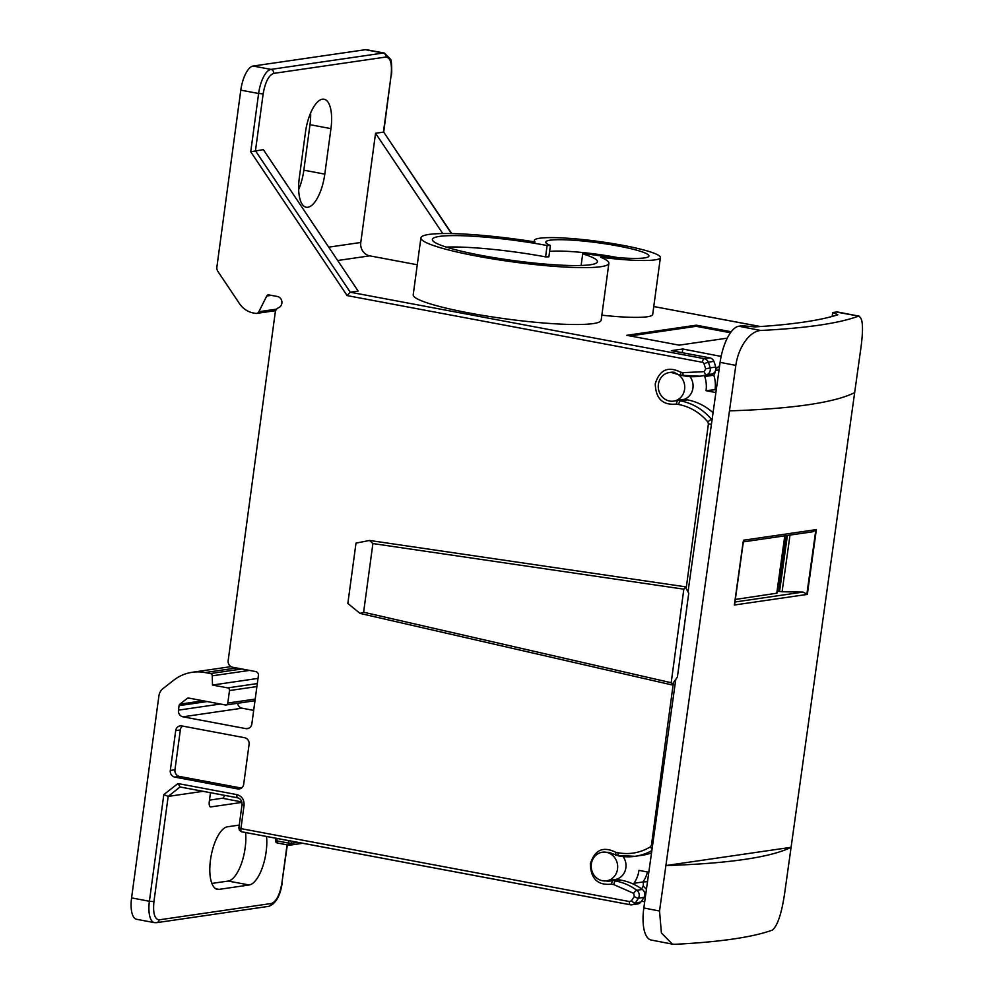 <?xml version="1.0" encoding="UTF-8"?>
<svg xmlns="http://www.w3.org/2000/svg" width="994" height="994" viewBox="0 0 994 994"><rect width="100%" height="100%" fill="white"/><g stroke="black" fill="none" stroke-linecap="round" stroke-linejoin="round"><path stroke-width="1.49" d="M275.649 840.34L276.817 840.874L277.438 843.011L288.745 845.136M275.611 840.551A2.311 2.125 114.3 0 0 276.792 842.85L277.438 843.011M239.765 830.4A3.467 0.646 -33.8 0 1 239.43 830.338L238.871 827.94L240.921 828.611A3.467 1.342 100.6 0 0 241.666 831.816A3.467 1.342 100.6 0 0 241.853 831.816L630.407 904.764A5.778 5.293 -98.3 0 0 635.203 902.95A38.17 34.889 -98.3 0 0 638.446 898.191A5.778 5.293 -98.3 0 0 636.806 890.289A57.826 52.868 -98.3 0 0 615.659 880.995L612.515 880.411L618.082 879.603L621.225 880.187L615.659 880.995A3.467 1.342 -79.4 0 0 613.807 884.61L611.409 884.163L612.515 880.411L610.067 881.032A14.463 13.22 81.7 0 1 606.054 880.945A14.463 13.22 81.7 0 1 605.843 880.908M290.111 843.272A2.311 0.857 94.9 0 1 289.08 845.211A2.311 0.857 94.9 0 1 288.968 845.186L288.359 843.036L291.379 843.297L288.968 845.186L277.326 843.011M689.998 376.627A14.463 13.22 81.7 0 1 684.381 399.29L687.525 399.886L680.567 400.893L677.423 400.309L684.381 399.29M669.583 401.042A14.463 13.22 -98.3 0 0 673.584 401.129A14.463 13.22 -98.3 0 0 684.742 387.101A14.463 13.22 -98.3 0 0 673.423 372.601A14.463 13.22 -98.3 0 0 669.422 372.514A14.463 13.22 -98.3 0 0 658.252 386.542A14.463 13.22 -98.3 0 0 669.583 401.042M677.212 400.383A14.463 13.22 81.7 0 1 674.976 400.93L673.584 401.129M683.835 589.181L671.186 682.729L671.807 684.866L677.411 677.063L688.743 593.219L685.177 586.771L369.532 540.45L372.899 543.556L683.835 589.181L685.537 587.081M369.532 540.45L356.001 543.122L347.85 603.445L360.064 613.422L671.646 684.854M266.541 836.488A31.808 12.301 -79.4 0 1 249.146 884.983L219.003 889.381A31.808 12.301 -79.4 0 1 217.363 889.344A31.808 12.301 -79.4 0 1 210.48 859.947A31.808 12.301 -79.4 0 1 227.464 826.797L239.256 825.082M608.875 263.286L601.184 320.167A94.84 11.493 -172.3 0 1 469.18 312.998A94.84 11.493 -172.3 0 1 413.218 294.758L420.909 237.877A94.84 11.493 -172.3 0 1 535.033 241.94A63.616 7.704 -172.3 0 1 534.312 240.536A63.616 7.704 -172.3 0 1 598.376 241.418A63.616 7.704 -172.3 0 1 660.389 257.57A63.616 7.704 -172.3 0 1 600.662 257.26A94.84 11.493 -172.3 0 1 608.875 263.286A94.84 11.493 -172.3 0 1 476.871 256.117A94.84 11.493 -172.3 0 1 420.909 237.877M686.183 588.324L708.411 423.879L707.865 421.953C699.875 412.585 690.159 406.77 678.716 404.508L676.318 404.061C662.725 405.453 655.705 398.693 655.257 383.771C659.618 369.756 668.08 365.904 680.629 372.203L683.027 372.651A3.467 1.342 100.6 0 0 683.773 375.856A3.467 1.342 100.6 0 0 683.959 375.869A57.826 52.868 -98.3 0 0 699.975 376.204L705.541 375.397A57.826 52.868 -98.3 0 0 712.077 373.98A5.778 5.293 -98.3 0 0 715.705 367.059A38.17 34.889 -98.3 0 0 713.878 361.356A5.778 5.293 -98.3 0 0 709.803 357.865L671.385 350.658L682.741 348.993L721.135 356.436M720.041 356.001L721.259 355.877M672.379 944.126L651.157 940.026A34.691 13.394 -79.1 0 1 643.826 907.982L659.531 911.013L661.408 932.956L672.379 944.126L674.938 944.3A711.282 87.509 8 0 0 733.075 939.032A711.282 87.509 8 0 0 772.301 930.111C777.519 925.986 781.669 913.548 784.726 892.786L791.087 847.31A711.282 87.509 -172 0 1 744.208 859.462A711.282 87.509 -172 0 1 665.893 865.55L735.821 365.394C738.293 347.515 749.439 331.176 760.758 330.468L738.79 326.231A34.691 13.394 -79.1 0 0 720.103 362.363L735.821 365.394M617.92 257.632A52.048 6.299 7.7 0 0 616.678 257.396A52.048 6.299 7.7 0 0 549.595 251.445M618.218 246.015A52.048 6.299 -172.3 0 1 648.92 256.03A52.048 6.299 -172.3 0 1 585.988 253.743L582.695 253.805A83.272 10.089 -172.3 0 1 597.419 261.733A83.272 10.089 -172.3 0 1 513.538 260.577A83.272 10.089 -172.3 0 1 432.378 239.417A83.272 10.089 -172.3 0 1 547.122 245.506L550.403 245.443A52.048 6.299 -172.3 0 1 545.768 242.076A52.048 6.299 -172.3 0 1 618.218 246.015M613.099 880.324A14.463 13.22 81.7 0 1 611.621 880.137A14.463 13.22 81.7 0 1 611.459 880.1M602.352 852.218A14.463 13.22 -98.3 0 0 591.194 866.234A14.463 13.22 -98.3 0 0 602.513 880.734A14.463 13.22 -98.3 0 0 606.514 880.821A14.463 13.22 -98.3 0 0 617.684 866.793A14.463 13.22 -98.3 0 0 606.352 852.293A14.463 13.22 -98.3 0 0 602.352 852.218L608.85 852.355L618.69 855.909M623.126 856.579A14.463 13.22 81.7 0 1 614.864 879.603L606.514 880.821M641.49 901.21L644.684 901.806M181.703 725.918L244.611 737.722A5.778 5.293 81.7 0 1 249.084 744.394L243.692 784.216A5.778 5.293 81.7 0 1 237.69 788.925L174.782 777.109A5.778 5.293 81.7 0 1 170.309 770.437L175.702 730.627A5.778 5.293 81.7 0 1 181.703 725.918M182.585 726.08A5.778 5.293 -98.3 0 0 180.336 729.944L175.702 730.627M170.309 770.437L174.956 769.766L180.336 729.944M174.956 769.766A5.778 5.293 -98.3 0 0 179.429 776.438L174.782 777.109M241.443 788.08L179.429 776.438M365.357 49.7L383.175 53.042A23.135 8.946 -79.4 0 1 384.367 53.067L366.55 49.725A23.135 8.946 -79.4 0 0 365.357 49.7L253.147 66.039A23.135 8.946 -79.4 0 0 240.797 90.143L216.878 267.063A5.778 5.293 81.7 0 0 217.872 271.374L239.43 303.543A23.135 21.147 81.7 0 0 253.358 312.986L255.595 313.408A3.467 3.168 81.7 0 0 258.85 311.718L266.727 296.038A2.311 2.112 81.7 0 1 268.902 294.907L277.388 296.498A5.778 5.293 81.7 0 1 281.861 303.17L281.849 303.307A5.778 5.293 81.7 0 1 278.556 307.742A5.778 5.293 81.7 0 0 275.276 312.178L228.173 660.563A5.778 5.293 81.7 0 0 232.646 667.235L255.707 671.571A3.467 3.168 81.7 0 1 258.39 675.572L251.855 723.918A5.778 5.293 81.7 0 1 245.841 728.627L182.933 716.811A5.778 5.293 81.7 0 1 178.473 710.138L220.457 704.025M298.647 189.568A31.808 12.301 100.6 0 0 303.841 170.185L309.991 124.685A31.808 12.301 100.6 0 0 310.637 112.956M683.027 372.651L704.224 371.644L705.678 368.873L704.025 363.692A2.311 2.112 -98.3 0 0 702.385 362.288L347.117 295.591L250.737 151.796L263.348 149.622L358.163 291.08L350.273 292.224L255.458 150.765L263.149 93.883C265.224 82.129 268.728 75.296 273.648 73.394L385.858 57.043C390.456 57.565 392.22 63.628 391.127 75.246L383.435 132.127L375.558 133.271L442.765 233.54M347.117 295.591L350.273 292.224L704.237 358.672L709.803 357.865M680.629 372.203L680.803 375.272L683.611 375.807M674.814 372.402A14.463 13.22 81.7 0 0 670.813 372.315L680.803 375.272M676.318 404.061L677.423 400.309L674.976 400.93M611.409 884.163C597.816 885.567 590.796 878.795 590.337 863.873C594.698 849.87 603.159 846.006 615.721 852.305L618.106 852.765C629.587 854.803 640.36 852.827 650.411 846.851A3.467 1.305 58.7 0 0 652.064 849.05M615.721 852.305L615.895 855.374M287.067 844.838L281.911 882.995C279.836 894.762 276.344 901.583 271.412 903.484L159.202 919.835C154.604 919.313 152.852 913.25 153.933 901.645L149.398 901.26L163.824 794.604L177.951 783.545L180.187 786.999L237.504 797.76M177.951 783.545L236.92 794.616A3.467 1.342 100.6 0 0 237.665 797.822L180.001 786.987L168.172 796.405L163.824 794.604M211.871 883.43L228.185 881.044A31.808 12.301 100.6 0 0 245.568 832.55M209.485 800.133L222.333 798.257A5.778 2.236 100.6 0 0 224.632 795.374M258.005 678.405L212.492 685.04L212.256 675.833A2.311 2.112 81.7 0 0 210.442 673.572L205.05 672.553A46.258 42.295 -98.3 0 0 192.227 672.279A46.258 42.295 -98.3 0 0 173.59 680.318L163.028 688.581A11.568 10.574 81.7 0 0 158.878 696.048L131.581 897.905A23.135 8.946 -79.4 0 0 136.588 919.288L154.405 922.643A23.135 8.946 -79.4 0 1 149.398 901.26L131.581 897.905M189.22 698.161L187.17 698.459A2.311 2.112 81.7 0 1 188.748 698.074L225.389 704.957A2.311 2.112 81.7 0 0 227.8 703.069L229.49 690.557L256.899 686.568M253.681 710.387L242.064 708.2L182.933 716.811M305.456 132.326A31.808 12.301 -79.4 0 1 324.069 99.214A31.808 12.301 -79.4 0 1 330.952 128.624L324.802 174.124A31.808 12.301 -79.4 0 1 306.189 207.237A31.808 12.301 -79.4 0 1 299.306 177.839L305.456 132.326M417.281 264.764L369.731 255.843A11.568 10.574 81.7 0 1 360.785 242.486L375.558 133.271M727.297 338.146L679.163 345.154L626.754 335.313L696.309 325.187L731.249 331.748M660.389 257.57L652.698 314.464A63.616 7.704 -172.3 0 1 601.855 315.185M713.058 412.746A57.826 52.868 -98.3 0 0 687.525 399.886M688.022 591.852L720.103 362.363M837.669 314.849L837.843 314.8A711.282 87.509 -172 0 1 754.781 326.902L742.257 325.721L738.79 326.231M360.064 613.422L363.618 612.229L372.899 543.556M203.062 791.323L168.172 796.405L153.933 901.645M241.94 802.394L210.84 806.917A5.778 2.236 -79.4 0 1 210.542 806.917A5.778 2.236 -79.4 0 1 209.287 801.574L210.48 792.715M237.591 703.28A5.778 5.293 -98.3 0 0 242.064 708.2M451.438 233.578L383.709 132.115L451.723 233.578M730.491 332.766L696.148 326.318L696.309 325.187M696.148 326.318L630.097 335.947M682.741 348.993L682.244 352.696M719.644 365.668L715.879 368.886M715.891 392.555A9.257 8.461 81.7 0 1 715.469 392.493L706.038 390.667L716.301 389.586M705.417 375.409A6.15 5.629 81.7 0 1 704.758 376.515A28.913 26.44 81.7 0 1 706.038 390.667M643.826 907.982L675.771 679.436M659.531 911.013L665.893 865.55L791.087 847.31L861.015 347.154C863.687 326.827 862.73 316.539 858.12 316.291A711.282 87.509 -172 0 1 760.758 330.468M187.17 698.459L179.902 704.15L203.099 700.77M207.224 701.54L179.069 705.641L178.473 710.138M859.201 316.179L836.153 312.041L832.674 312.551L837.706 314.576M729.459 410.857A711.282 87.509 8 0 0 854.654 392.63M212.492 685.04L227.701 687.885A2.311 2.112 81.7 0 1 229.49 690.557M179.069 705.641A2.311 2.112 81.7 0 1 179.902 704.15M550.403 245.443L548.874 256.812L545.582 256.874L547.122 245.506M545.582 256.874A83.272 10.089 7.7 0 0 446.269 247.096M581.987 265.448A83.272 10.089 7.7 0 0 581.167 265.187L582.695 253.805M715.034 371.644A6.15 5.629 81.7 0 1 713.804 375.198A28.913 26.44 81.7 0 1 715.084 389.35M704.758 376.515L713.804 375.198M859.077 316.154L837.967 312.079A34.691 13.394 100.9 0 0 836.153 312.041M743.35 541.867L812.819 531.753L816.372 529.603L807.314 594.4L734.342 605.023L743.201 541.643M734.342 605.023L734.603 603.184M807.314 594.4L803.04 592.076L782.092 591.765L790.006 535.07M832.127 316.452L832.674 312.551M787.385 535.455L779.557 591.467L778.774 591.318L786.304 535.604M777.171 591.554L778.774 591.318M735.299 599.469L776.761 593.207M779.557 591.467L782.092 591.765M618.106 852.765A3.467 1.342 100.6 0 0 618.864 855.971A3.467 1.342 100.6 0 0 619.038 855.971A57.826 52.868 -98.3 0 0 635.067 856.306L642.025 855.3A57.826 52.868 -98.3 0 0 651.517 852.914M648.821 872.272A9.257 8.461 81.7 0 0 648.399 872.185L638.968 870.359A28.913 26.44 81.7 0 1 633.911 883.293L642.956 881.976A6.15 5.629 81.7 0 1 641.428 888.785M633.911 883.293A6.15 5.629 81.7 0 1 634.222 884.523M647.454 871.999A28.913 26.44 81.7 0 1 642.956 881.976M305.792 843.856L241.666 831.816L239.43 830.338A3.467 0.646 -33.8 0 1 240.921 828.611L629.475 901.558A3.467 1.342 100.6 0 0 630.233 904.764L637.576 903.993A5.778 5.293 -98.3 0 0 640.77 902.13A38.17 34.889 -98.3 0 0 644 897.383A5.778 5.293 -98.3 0 0 642.372 889.468A57.826 52.868 -98.3 0 0 621.225 880.187M648.771 872.558L647.256 872.769M643.13 885.878L646.435 889.332M275.76 838.215L275.462 840.427L276.792 842.85A2.311 2.125 114.3 0 0 277.251 842.987M219.003 889.381L215.835 888.785M612.304 880.485A14.463 13.22 81.7 0 1 610.067 881.032M237.69 788.925L240.809 788.466M250.737 151.796L258.614 93.498L263.149 93.883M702.385 362.288A3.467 1.342 -79.4 0 1 704.237 358.672A5.778 5.293 -98.3 0 1 708.312 362.164L713.878 361.356M704.025 363.692L708.312 362.164A38.17 34.889 -98.3 0 1 710.138 367.867L715.705 367.059M705.678 368.873L710.138 367.867A5.778 5.293 -98.3 0 1 706.51 374.788L712.077 373.98M704.224 371.644A3.467 1.392 73.8 0 0 706.51 374.788A57.826 52.868 -98.3 0 1 699.975 376.204L680.641 375.272M678.716 404.508A3.467 1.342 -79.4 0 1 680.567 400.893A57.826 52.868 -98.3 0 1 711.58 419.443A5.778 5.293 81.7 0 1 712.039 420.077M707.865 421.953A3.467 0.783 -40 0 1 711.58 419.443L712.139 419.369M708.411 423.879L711.456 424.264M650.411 846.851L651.443 845.223L652.573 845.409M651.443 845.223L673.385 682.928M615.721 855.374L635.067 856.306A57.826 52.868 -98.3 0 0 651.853 850.603M629.475 901.558L631.401 900.825L634.346 896.501L633.687 893.345L613.807 884.61M633.687 893.345A3.467 1.044 -53.7 0 1 636.806 890.289L642.372 889.468M634.346 896.501A3.467 0.919 29.8 0 0 638.446 898.191L644 897.383M631.401 900.825A3.467 1.069 38.8 0 0 635.203 902.95L640.77 902.13M236.92 794.616C241.902 796.132 244.288 799.685 244.077 805.289L242.027 804.618C242.039 800.866 240.585 798.604 237.665 797.822A3.467 1.342 100.6 0 0 237.852 797.822M205.05 672.553L236.535 667.968M245.841 728.627L248.972 728.167M330.952 128.624L309.991 124.685M324.802 174.124L303.841 170.185M253.147 66.039L270.964 69.394L383.175 53.042A3.467 3.168 81.7 0 1 385.858 57.043M240.797 90.143L258.614 93.498A23.135 8.946 -79.4 0 1 270.964 69.394A3.467 3.168 81.7 0 1 273.648 73.394M328.728 247.158L360.785 242.486M760.323 326.541L653.766 306.537L760.447 326.529M369.731 255.843L337.674 260.503M671.186 682.729L363.618 612.229M249.146 884.983L228.185 881.044M222.333 798.257L241.828 801.922M210.442 673.572L241.94 668.974M255.209 699.08L227.8 703.069M383.709 132.115L391.127 75.246M281.911 882.995L287.341 844.9M271.412 903.484A3.467 3.168 81.7 0 1 268.778 906.329C275.81 903.732 280.283 895.917 282.209 882.871M159.202 919.835A3.467 3.168 81.7 0 1 156.567 922.68L268.778 906.329M212.256 675.833L249.531 670.403M276.63 309.134L258.85 311.718M743.4 540.227L816.372 529.603M257.309 683.574L227.701 687.885M271.337 295.367L266.727 296.038M803.04 592.076L734.951 602.004M815.763 530.473L806.942 593.567M776.736 593.43L784.788 535.828M244.077 805.289L240.921 828.611M312.775 845.161L630.233 904.764A3.467 1.342 100.6 0 0 630.407 904.764M291.664 841.197L291.379 843.297L297.827 842.353M647.516 881.554L642.981 882.051M277.152 838.476L276.817 840.874L288.359 843.036L288.682 840.638M231.018 666.626L192.227 672.279M670.813 372.315L669.422 372.514M254.986 700.745L226.036 704.97M391.425 75.122L391.711 72.425C391.76 64.113 391.338 59.665 390.443 59.106L384.367 53.067M534.138 241.79L534.312 240.536M154.405 922.643L156.567 922.68M275.686 310.637L256.551 313.433M719.047 369.979L715.618 370.352M734.665 604.054L743.475 541.034M784.974 535.803L776.923 593.343M242.027 804.618L238.871 827.94M302.735 843.285L289.614 845.198"/></g></svg>
